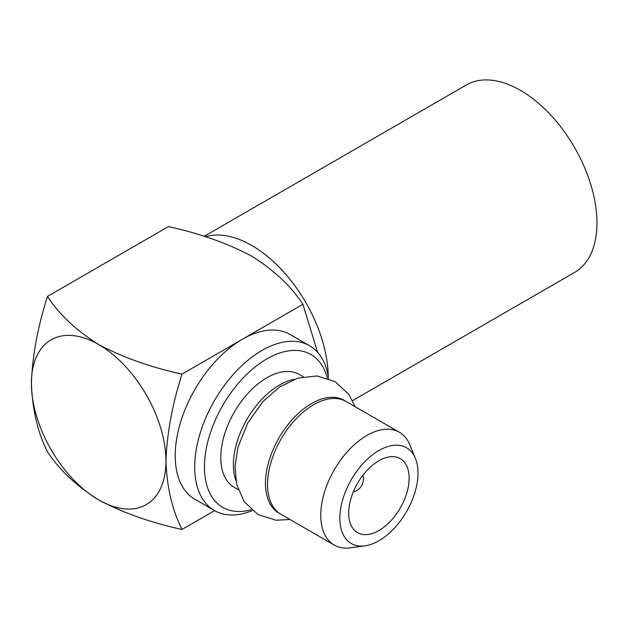 <?xml version="1.0" encoding="UTF-8"?>
<svg xmlns="http://www.w3.org/2000/svg" width="628" height="628" viewBox="0 0 628 628"><rect width="100%" height="100%" fill="white"/><g stroke="black" fill="none" stroke-linecap="round" stroke-linejoin="round"><path stroke-width="0.94" d="M345.117 400.954A65.139 37.609 120 0 0 278.965 437.936A65.139 37.609 120 0 0 280.01 513.72M252.315 510.588A95.134 54.926 -60 0 1 214.407 510.525A95.134 54.926 -60 0 1 199.83 434.286A95.134 54.926 -60 0 1 261.978 350.448A95.134 54.926 -60 0 1 309.549 345.738L290.05 334.481A95.134 54.926 120 0 0 242.479 339.191L302.924 304.297L317.587 352.308M214.619 510.643L182.034 529.451C172.323 510.376 166.954 487.579 165.949 461.062C166.954 433.367 172.323 404.377 182.034 374.092L242.479 339.191A95.134 54.926 120 0 0 180.33 423.029A95.134 54.926 120 0 0 194.908 499.268L214.407 510.525M182.034 374.092C150.948 367.356 123.159 357.513 98.675 344.544A95.134 54.926 -120 0 0 31.4 383.378C32.413 409.903 37.774 432.7 47.485 451.775C59.15 469.72 76.208 485.766 98.675 499.904A95.134 54.926 -120 0 0 165.949 461.062A95.134 54.926 -120 0 0 98.675 344.544C76.208 330.406 59.15 314.361 47.485 296.416C37.774 326.701 32.413 355.691 31.4 383.378A95.134 54.926 -120 0 0 98.675 499.904C123.159 512.872 150.948 522.716 182.034 529.451M302.924 304.297C291.102 286.195 274.044 270.158 251.742 256.169C227.344 243.232 199.555 233.381 168.382 226.614L47.485 296.416M309.549 345.738A95.134 54.926 -60 0 1 328.554 378.535M327.282 378.08A88.242 50.947 120 0 0 266.853 358.894A88.242 50.947 120 0 0 204.948 457.624A88.242 50.947 120 0 0 251.286 509.708M303.277 376.761L299.423 374.531A65.139 37.609 120 0 0 234.283 412.141A65.139 37.609 120 0 0 234.283 487.359L238.138 489.589M409.142 478.198A42.743 24.68 120 0 0 400.287 458.628A42.743 24.68 120 0 0 357.544 483.309A42.743 24.68 120 0 0 357.544 532.662A42.743 24.68 120 0 0 390.483 521.209A42.743 24.68 120 0 0 409.142 478.198M417.997 473.08A55.264 31.91 120 0 0 415.422 458.464A55.264 31.91 120 0 0 351.288 479.69A55.264 31.91 120 0 0 364.978 545.85A55.264 31.91 120 0 0 417.997 473.08M294.296 379.312A65.139 37.609 120 0 0 246.898 419.425A65.139 37.609 120 0 0 235.861 480.522M415.422 458.464L409.856 444.844A65.139 37.609 120 0 0 399.392 432.252L346.169 401.52A65.139 37.609 120 0 0 281.022 439.129A65.139 37.609 120 0 0 281.022 514.348L334.253 545.08A65.139 37.609 120 0 0 350.393 547.836L364.978 545.85M399.392 432.252A65.139 37.609 120 0 0 334.253 469.862A65.139 37.609 120 0 0 334.253 545.08M204.147 236.348L466.314 84.984A108.236 62.494 60 0 1 520.431 90.346A108.236 62.494 60 0 1 591.144 185.723A108.236 62.494 60 0 1 574.549 272.458L352.551 400.625M205.434 236.748A108.236 62.494 60 0 1 251.742 245.47A108.236 62.494 60 0 1 328.263 376.619M289.901 519.466L276.132 520.259L258.108 514.622L244.261 501.796L236.623 484.29L235.005 466.447L237.941 447.348L247.628 423.178L262.755 401.739L279.382 387.107L297.703 378.158L316.881 375.952L334.944 381.534L348.823 394.298L355.04 406.638M353.234 492.077A13.785 13.785 0 0 0 362.984 475.184"/></g></svg>
